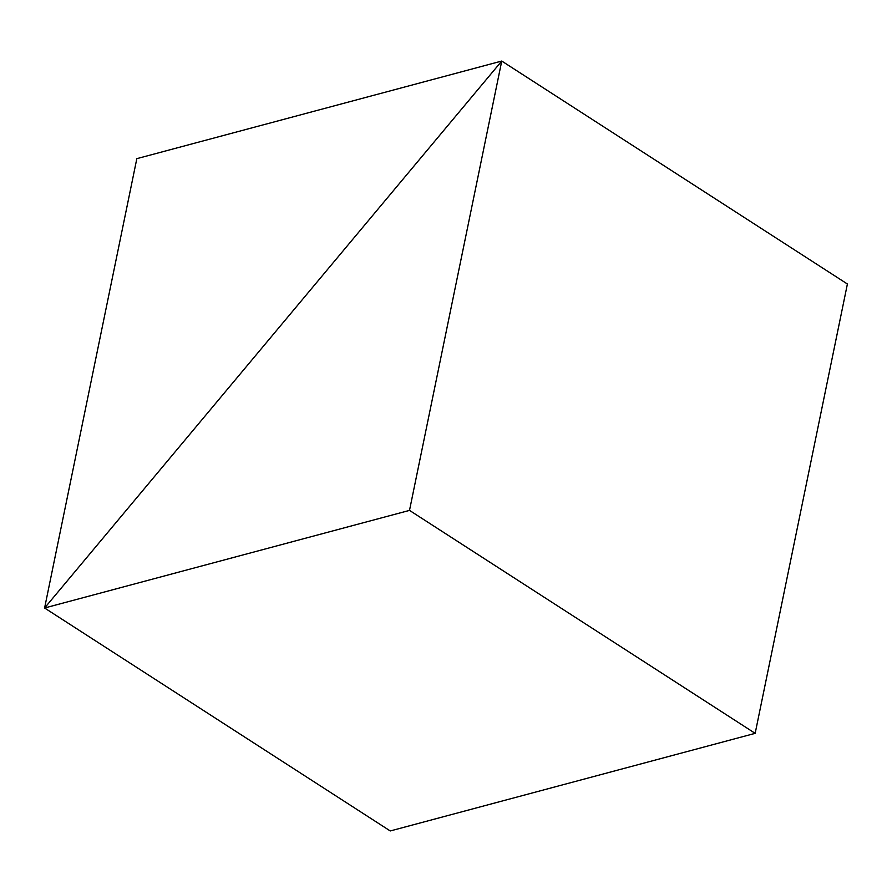 <?xml version="1.0" encoding="UTF-8"?>
<svg xmlns="http://www.w3.org/2000/svg" width="892" height="892" viewBox="0 0 892 892"><rect width="100%" height="100%" fill="white"/><g stroke="black" fill="none" stroke-linecap="round" stroke-linejoin="round"><path stroke-width="1.34" d="M44.6 607.998L136.833 158.653L501.75 61.046L136.833 158.653L44.6 607.998L390.25 830.954L44.6 607.998L390.25 830.954L755.167 733.347L409.506 510.391L501.75 61.046L44.6 607.998L390.25 830.954L755.167 733.347L409.506 510.391L44.6 607.998L501.75 61.046L44.6 607.998L501.75 61.046L847.4 284.002L501.75 61.046L409.506 510.391L44.6 607.998M847.4 284.002L501.75 61.046L847.4 284.002L755.167 733.347L847.4 284.002"/></g></svg>
